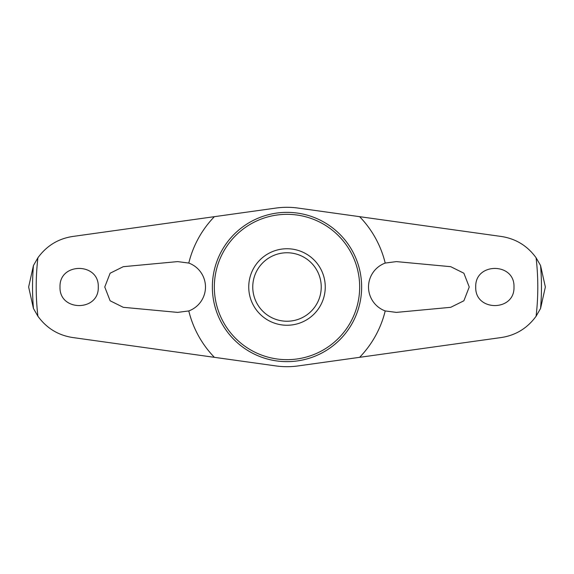 <?xml version="1.0" encoding="UTF-8"?>
<svg xmlns="http://www.w3.org/2000/svg" width="574" height="574" viewBox="0 0 574 574"><rect width="100%" height="100%" fill="white"/><g stroke="black" fill="none" stroke-linecap="round" stroke-linejoin="round"><path stroke-width="0.86" d="M188.789 263.064A101.081 101.081 0 0 1 214.389 216.671L72.647 236.481C58.239 238.691 46.659 245.78 37.913 257.755L33.443 265.525L28.7 286.713A258.3 258.3 0 0 0 28.7 287.287L33.443 308.475L37.913 316.245C46.616 328.192 58.196 335.288 72.647 337.519L214.389 357.329A101.081 101.081 0 0 1 188.789 310.936L177.61 312.392L123.267 307.312L110.122 300.783L104.762 287L110.122 273.217L123.267 266.688L177.61 261.608L188.789 263.064A25.507 25.507 0 0 1 188.789 310.936M385.211 263.064L396.39 261.608L450.734 266.688L463.878 273.217L469.238 287L463.878 300.783L450.734 307.312L396.39 312.392L385.211 310.936A25.507 25.507 0 0 1 385.211 263.064A101.081 101.081 0 0 0 359.611 216.671L501.353 236.481C515.804 238.712 527.384 245.808 536.087 257.755L540.557 265.525L545.3 286.713A258.3 258.3 0 0 1 545.3 287.287L540.557 308.475L536.087 316.245C527.341 328.22 515.761 335.309 501.353 337.519L298.028 365.932A79.7 79.7 0 0 1 275.972 365.932L214.389 357.329M475.731 287C474.791 262.239 514.95 262.268 513.981 287C514.935 311.747 474.784 311.747 475.731 287M98.269 287C99.209 311.761 59.05 311.732 60.019 287C59.065 262.253 99.216 262.253 98.269 287M248.743 287A38.257 38.257 0 0 1 287 248.743A38.257 38.257 0 0 1 325.257 287A38.257 38.257 0 0 1 287 325.257A38.257 38.257 0 0 1 248.743 287M321.239 287A34.239 34.239 0 0 0 287 252.761A34.239 34.239 0 0 0 252.761 287A34.239 34.239 0 0 0 287 321.239A34.239 34.239 0 0 0 321.239 287M359.611 357.329A101.081 101.081 0 0 0 385.211 310.936M214.389 216.671L275.972 208.068A79.7 79.7 0 0 1 298.028 208.068L359.611 216.671M33.443 265.525A254.469 254.469 0 0 0 33.443 308.475M214.332 287A72.668 72.668 0 0 0 287 359.668A72.668 72.668 0 0 0 359.668 287A72.668 72.668 0 0 0 287 214.332A72.668 72.668 0 0 0 214.332 287M287 361.642A74.642 74.642 0 0 0 361.642 287A74.642 74.642 0 0 0 287 212.358A74.642 74.642 0 0 0 212.358 287A74.642 74.642 0 0 0 287 361.642M540.557 308.475A254.469 254.469 0 0 0 540.557 265.525M37.913 257.755A250.795 250.795 0 0 0 37.913 316.245M536.087 316.245A250.795 250.795 0 0 0 536.087 257.755"/></g></svg>
